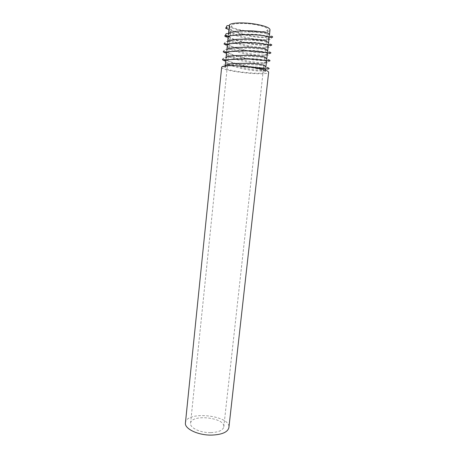 <?xml version="1.0" encoding="UTF-8"?>
<svg xmlns="http://www.w3.org/2000/svg" width="458" height="458" viewBox="0 0 458 458"><rect width="100%" height="100%" fill="white"/><g stroke="black" fill="none" stroke-linecap="round" stroke-linejoin="round"><path stroke-width="0.34" stroke-dasharray="2.29 1.72" d="M230.941 35.695C236.528 34.35 244.257 33.881 254.121 34.281C260.888 34.699 265.508 35.484 267.976 36.623M269.121 37.842L268.233 38.758C262.566 42.279 229.578 34.751 228.92 29.902L228.886 29.512M229.681 26.335L229.12 27.211C227.884 32.335 262.543 40.396 268.485 36.474L269.378 35.552L269.241 35.094C267.833 33.674 262.875 32.69 254.35 32.152C243.49 31.505 231.135 32.495 228.868 34.304L228.307 35.123L228.674 36.136M229.887 43.768C235.401 42.485 243.187 42.039 253.245 42.422C260.201 42.829 264.879 43.584 267.266 44.684M268.245 45.726L267.369 46.567C261.758 49.802 228.983 42.394 228.124 37.825L228.073 37.419M228.931 36.44C233.065 41.581 262.445 47.437 267.621 44.294L268.502 43.441L268.336 42.995C266.859 41.695 261.907 40.796 253.474 40.298C242.626 39.686 230.305 40.579 228.05 42.245L227.5 43.006C226.326 47.529 260.894 55.429 266.756 52.086L267.627 51.307L267.432 50.867C265.886 49.693 260.94 48.874 252.598 48.416C241.761 47.844 229.475 48.634 227.237 50.162L226.693 50.867C225.548 55.086 260.07 62.906 265.892 59.849L266.756 59.145L266.527 58.721C264.919 57.668 259.984 56.929 251.723 56.506C240.902 55.968 228.645 56.66 226.429 58.052L225.891 58.698C224.781 62.62 259.251 70.366 265.033 67.595L265.886 66.96L265.623 66.559C263.951 65.614 259.022 64.95 250.852 64.567C240.049 64.068 227.821 64.664 225.622 65.912L225.502 67.057L224.981 67.595C223.945 71.076 265.611 75.53 265.337 71.912C264.936 70.515 260.001 69.084 250.52 67.629L240.605 66.559L250.629 66.668C258.301 67.045 263.138 67.71 265.136 68.654M267.375 53.58L266.504 54.353C260.957 57.302 228.387 50.008 227.328 45.708L227.265 45.296M227.46 44.861L227.815 44.558M227.781 59.798C233.105 58.664 241.011 58.269 251.494 58.613C258.902 59.002 263.682 59.695 265.846 60.696M266.504 61.412L265.64 62.116C260.155 64.778 227.792 57.593 226.544 53.569L226.458 53.145M226.607 52.79L227.002 52.464M228.834 51.8C234.261 50.592 242.105 50.168 252.369 50.529C259.537 50.93 264.266 51.651 266.556 52.704M254.591 24.52C243.53 22.665 231.353 23.358 231.536 25.694C230.408 30.417 267.884 34.419 267.781 29.57C267.483 27.709 263.087 26.02 254.591 24.52M229.303 25.43C228.078 30.738 270.094 35.226 270.02 29.781M210.583 432.633C200.272 432.85 189.726 427.806 190.568 423.318C190.952 413.78 225.439 417.467 223.796 426.867C222.937 430.388 218.535 432.312 210.583 432.633M228.313 36.898L228.628 36.623M265.634 69.215L264.781 69.845C259.36 72.232 227.202 65.156 225.76 61.395L225.657 60.971M225.765 60.691L226.195 60.347M228.782 65.677C234.948 65.517 242.019 66.044 249.994 67.257L240.605 66.559M221.661 67.212C220.521 71.271 268.92 76.44 268.657 72.232M225.622 65.912L225.433 65.626C223.945 64.498 222.88 64.818 222.244 66.599L225.502 67.057M185.433 422.923C186.011 410.431 230.975 415.24 228.897 427.566M228.868 34.304L228.496 33.818L228.462 34.705M268.233 38.758L268.76 39.394C271.319 39.794 271.983 38.753 270.752 36.262L268.485 36.474M225.193 44.523C224.368 41.838 225.216 40.934 227.735 41.81L228.05 42.245M267.369 46.567L267.844 47.157C270.392 47.649 271.084 46.636 269.928 44.117L267.621 44.294M266.504 54.353L266.934 54.903C269.464 55.47 270.186 54.485 269.109 51.937L266.756 52.086M223.498 60.227C222.84 57.519 223.744 56.683 226.2 57.719L226.429 58.052M265.64 62.116L266.029 62.62C268.537 63.261 269.293 62.299 268.285 59.735C267.449 59.111 266.653 59.145 265.892 59.849M224.34 52.389C223.601 49.687 224.477 48.817 226.968 49.779L227.237 50.162M264.781 69.845L265.13 70.314C267.621 71.024 268.394 70.091 267.466 67.509C266.625 66.845 265.812 66.874 265.033 67.595M268.932 38.243L268.76 39.394C263.665 43.962 227.655 34.957 228.674 31.585M226.275 27.28C228.044 27.474 231.153 30.972 241.463 33.686C252.398 36.526 261.341 37.567 268.302 36.8M268.525 36.766L270.752 36.262M229.12 27.211L229.263 25.797L229.252 26.804M268.039 46.121L267.844 47.157C262.823 51.496 226.452 42.468 227.884 39.279M224.649 43.126L227.305 44.22M227.866 44.523C233.975 48.657 261.69 54.439 269.109 51.937M227.735 41.81L227.678 42.583M267.14 53.97L266.934 54.903C265.531 57.994 232.063 53.26 227.099 46.922M227.185 46.075L227.328 45.708M266.247 61.784L266.029 62.62C265.171 64.143 253.818 63.57 243.124 61.16C231.725 58.681 225.284 55.269 226.326 54.428M223.842 51.004L226.744 52.12M227.208 52.355C234.828 56.632 260.213 61.715 268.285 59.735M226.968 49.779L226.893 50.437M226.361 54.141L226.544 53.569M223.796 426.867L267.781 29.57M190.568 423.318L229.664 43.825M229.67 43.802L230.489 35.827M230.494 35.776L231.536 25.694M228.307 35.123L228.45 33.766M227.5 43.006L227.632 41.712M226.693 50.867L226.819 49.63M225.891 58.698L226.012 57.525M265.337 71.912L265.52 70.234M224.981 67.595L225.141 65.998M249.988 67.257L252.181 67.36M265.354 69.57L265.13 70.314C264.306 71.791 252.707 71.042 241.95 68.608C230.391 66.032 224.437 62.958 225.599 62.013L225.76 61.395M223.04 58.853L226.246 59.998M226.596 60.164C234.004 64.023 258.764 69.158 267.466 67.509M226.2 57.719L226.115 58.269M228.553 36.674C234.456 41.06 262.835 46.979 269.928 44.117"/><path stroke-width="0.69" d="M269.287 34.825C270.369 33.251 264.947 31.957 253.028 30.938C242.013 30.486 229.75 31.213 228.496 33.818C225.949 33.028 225.136 33.966 226.052 36.629C226.939 37.373 227.798 37.373 228.628 36.623L230.941 35.695M267.976 36.623L269.121 37.842L268.502 43.441M229.258 25.791C226.687 25.104 225.909 26.077 226.922 28.717C227.803 29.409 228.645 29.392 229.447 28.665L229.681 26.335L229.303 25.43C229.086 22.808 242.769 22.018 255.221 24.108C264.758 25.803 269.693 27.692 270.02 29.781L269.378 35.552M228.45 33.766L229.166 28.911M269.928 44.117C271.737 44.512 272.201 44.941 271.319 45.405C270.907 45.8 268.875 44.77 261.432 43.693C248.202 41.621 226.693 43.756 225.193 44.523C226.086 45.308 226.956 45.319 227.815 44.558L229.887 43.768M267.266 44.684L268.245 45.726L267.627 51.307M226.819 49.63L227.46 44.861M268.285 59.735C269.985 60.216 270.42 60.668 269.596 61.091L259.52 59.803C246.971 58.092 225.714 59.746 223.498 60.227C224.386 61.097 225.284 61.137 226.195 60.347L227.781 59.798M265.846 60.696L266.504 61.412L265.886 66.96M226.012 57.525L226.607 52.79M223.842 51.004C222.926 51.651 223.092 52.115 224.34 52.389C225.233 53.22 226.12 53.242 227.002 52.464L228.834 51.8M266.556 52.704L267.375 53.58L266.756 59.145M228.674 36.136L228.931 36.44M227.632 41.712L228.313 36.898M225.141 65.998L225.765 60.691M265.136 68.654L265.634 69.215L265.52 70.234M222.244 66.599L221.661 67.212L185.433 422.923C184.316 428.762 198.108 435.398 211.659 435.1C222.056 434.659 227.798 432.152 228.897 427.566L268.657 72.232C268.216 70.612 262.474 68.952 251.442 67.252C242.832 66.067 235.275 65.54 228.782 65.677L222.244 66.599M228.553 36.674C223.55 33.228 224.563 37.401 226.052 36.629C226.893 35.506 253.583 33.194 265.955 36.182C272.264 37.716 271.834 37.848 272.567 37.172C272.762 36.463 272.155 36.165 270.752 36.262M226.922 28.717C225.554 28.625 225.342 28.15 226.275 27.28M228.674 31.585L228.823 30.102M227.735 41.81C228.324 40.648 231.301 39.817 236.677 39.325L249.965 39.027L262.188 40.098C264.964 40.304 267.025 41.22 268.359 42.84M225.193 44.523C223.91 44.294 223.727 43.831 224.649 43.126M227.305 44.22L227.866 44.523M227.099 46.922L227.185 46.075M226.2 57.719C226.802 56.632 229.647 55.905 234.742 55.538L247.738 55.292L259.697 56.157C261.558 56.403 265.852 56.992 266.527 58.721M226.744 52.12L227.208 52.355M226.326 54.428L226.361 54.141M224.34 52.389C225.874 51.8 247.709 49.842 260.676 51.783C268.125 52.79 269.888 53.643 270.455 53.26C271.308 52.813 270.861 52.372 269.109 51.937M226.968 49.779C227.506 48.674 230.363 47.901 235.532 47.46L248.631 47.168L260.762 48.113C262.686 48.388 266.802 49.017 267.438 50.827M252.181 67.36L268.142 69.043C269.67 68.797 269.441 68.282 267.466 67.509M265.623 66.559C264.392 64.71 258.461 63.662 247.835 63.416C238.773 63.324 228.01 63.101 225.433 65.626M223.498 60.227C222.285 59.906 222.13 59.448 223.04 58.853M226.246 59.998L226.596 60.164M227.884 39.279L228.004 38.088"/></g></svg>
